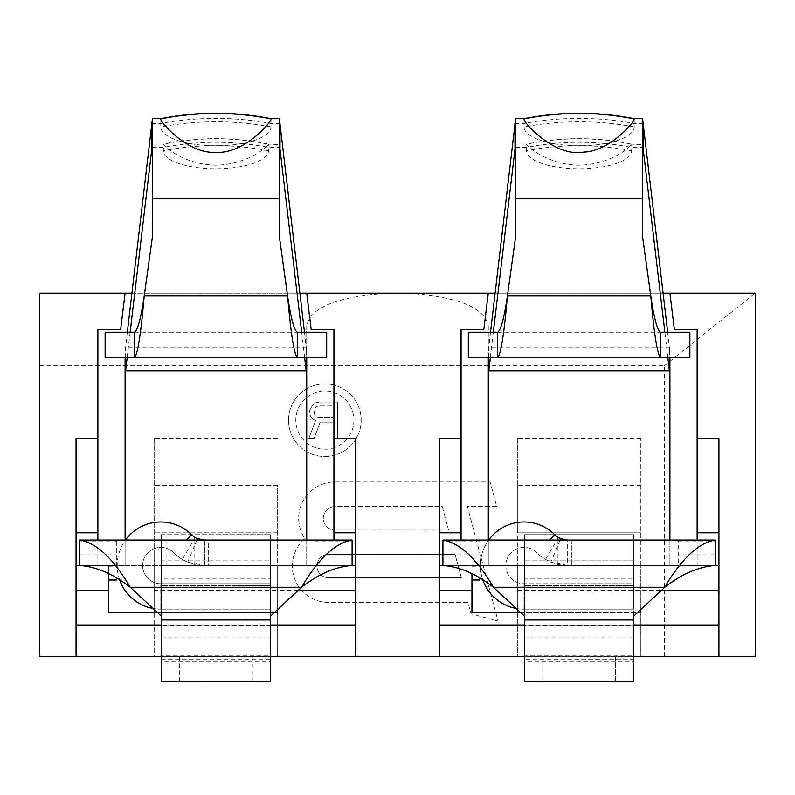 <?xml version="1.0" encoding="UTF-8"?>
<svg xmlns="http://www.w3.org/2000/svg" width="795" height="795" viewBox="0 0 795 795"><rect width="100%" height="100%" fill="white"/><g stroke="black" fill="none" stroke-linecap="round" stroke-linejoin="round"><path stroke-width="0.6" stroke-dasharray="3.98 2.98" d="M131.91 293.077L299.894 293.077M488.299 326.129L488.299 365.72L488.299 326.129C484.493 306.065 454.223 295.044 397.5 293.077L39.75 293.077L39.75 365.72L664.451 365.72L664.451 656.282L755.25 656.282L755.25 293.077L397.5 293.077C340.777 295.044 310.507 306.065 306.701 326.129L306.701 365.72L306.701 326.129M495.106 293.077L663.09 293.077M154.16 609.487L154.16 485.576L277.644 485.576L277.644 565.483L333.94 565.483L333.94 329.398L311.163 329.398L306.701 293.077M125.103 293.077L120.641 329.398L97.865 329.398L97.865 565.483L108.756 565.483L108.756 612.697L154.16 612.697L154.16 565.483L154.16 656.282L39.75 656.282L39.75 365.72M154.16 612.697L277.644 612.697L277.644 565.483L277.644 656.282L277.644 485.576M277.644 609.487L277.644 590.307L154.16 590.307M79.699 540.053L116.746 540.053L79.699 540.053L79.699 565.483L79.699 540.053L79.699 565.483L108.756 565.483L79.699 565.483L79.699 540.053L125.103 540.053L125.103 565.483L125.103 540.053L208.638 540.053L125.103 540.053L125.103 565.483L277.644 565.483L277.644 590.307L298.304 590.307M125.103 357.651L125.103 565.483L79.699 565.483L352.096 565.483L315.059 565.483L315.059 540.053L315.059 565.483L352.096 565.483L277.644 565.483L352.096 565.483L352.096 540.053L352.096 565.483L352.096 554.84L315.059 554.84M270.439 583.719L270.439 609.139L270.439 583.719L160.799 583.719A18.156 18.156 0 0 1 144.024 558.607A18.156 18.156 0 0 1 173.638 552.714A43.586 43.586 0 0 0 187.719 562.135L204.464 565.483L204.464 540.053L208.638 540.053L208.638 565.483L204.464 565.483L208.638 565.483L208.638 540.053L204.464 540.053L195.242 537.539A18.156 18.156 0 0 1 191.615 534.737A43.586 43.586 0 0 0 120.532 548.878A43.586 43.586 0 0 0 160.799 609.139L161.484 609.139L161.484 560.107L161.484 625.337L270.439 625.337L270.439 560.107L161.484 560.107L161.484 534.687L161.484 681.782L161.484 656.352L270.439 656.352L270.439 534.687L270.439 560.107L161.484 560.107L161.484 534.687L270.439 534.687L161.484 534.687L161.484 578.263L270.439 578.263L270.439 609.139L161.484 609.139L161.484 565.553L270.439 565.553L270.439 534.687L270.439 583.719L161.484 583.719L161.484 609.139M116.746 541.037L79.699 541.037L79.699 565.483L116.746 565.483L116.746 540.053L116.746 565.483L108.756 565.483L108.756 573.781M355.733 656.282L355.733 565.483L333.94 565.483L333.94 540.053M97.865 540.053L97.865 565.483L76.072 565.483L76.072 438.433M125.103 540.053L306.701 540.053L306.701 565.483L306.701 540.053L352.096 540.053L352.096 565.483L352.096 540.053L315.059 540.053L352.096 540.053M161.425 637.848L270.38 637.848L270.38 616.234L301.563 587.267L130.241 587.267L161.425 616.234L161.425 681.703L161.425 656.282L270.38 656.282L161.425 656.282L270.38 656.282L270.38 681.703L270.38 656.282M270.38 637.848L270.38 661.331L161.425 661.331L161.425 656.282M524.68 583.719L524.68 609.139L524.68 583.719L523.994 583.719A18.156 18.156 0 0 1 507.22 558.607A18.156 18.156 0 0 1 536.844 552.714A43.586 43.586 0 0 0 550.915 562.135L567.66 565.483L567.66 540.053L571.834 540.053L567.66 540.053L567.66 565.483L571.834 565.483L488.299 565.483L567.66 565.483C561.509 565.871 554.125 563.864 545.529 559.442A43.586 43.586 0 0 1 536.844 552.714A18.156 18.156 0 0 0 507.22 558.607A18.156 18.156 0 0 0 523.994 583.719L633.645 583.719L633.645 565.553L524.68 565.553L524.68 578.263L633.645 578.263L633.645 534.687L633.645 620.03L633.645 560.107L633.645 609.139L633.645 583.719L524.68 583.719L524.68 534.687L524.68 625.337L633.645 625.337L633.645 620.03L633.645 681.782L633.645 656.352L524.68 656.352L524.68 655.269L633.645 655.269L633.645 656.282L524.68 656.282L524.68 681.703M461.06 540.053L461.06 565.483L471.952 565.483L471.952 580.002L471.952 565.483L479.941 565.483L479.941 540.053L442.904 540.053L442.904 565.483L442.904 540.053L442.904 565.483L442.904 540.053L488.299 540.053L488.299 565.483L488.299 540.053L571.834 540.053L488.299 540.053L488.299 565.483L442.904 565.483L471.952 565.483L471.952 612.697L640.84 612.697L640.84 565.483L640.84 656.282L664.451 656.282M615.419 656.282L524.62 656.282L615.419 656.282L615.419 681.703L633.575 681.703L633.575 656.282L524.62 656.282L524.62 681.703L524.62 656.282M179.64 681.703L179.64 656.282L161.484 656.282L161.484 681.703M179.64 656.282L270.439 656.282L270.439 655.269L270.439 656.68L161.484 656.68L161.484 655.269L161.484 656.352M277.644 656.282L517.356 656.282L517.356 565.483L640.84 565.483L640.84 590.307L517.356 590.307M615.479 681.703L615.479 656.282M542.846 681.703L542.846 656.282M524.68 656.302L633.645 656.302M640.84 609.487L640.84 590.307L661.5 590.307M640.84 656.282L640.84 438.363L640.84 565.483L715.301 565.483L678.254 565.483L678.254 540.053L678.254 565.483L715.301 565.483L640.84 565.483L697.135 565.483L697.135 540.053M479.941 541.037L442.904 541.037L442.904 565.483L715.301 565.483L715.301 540.053L715.301 565.483L715.301 554.84L678.254 554.84M488.299 357.651L488.299 565.483L640.84 565.483L517.356 565.483L517.356 612.697M471.952 573.781L471.952 565.483L479.941 565.483L479.941 540.053L442.904 540.053M718.928 656.282L718.928 565.483L697.135 565.483L697.135 329.398L674.359 329.398L669.897 293.077M488.299 293.077L483.837 329.398L461.06 329.398L461.06 565.483L439.267 565.483L439.267 438.433M488.299 540.053L669.897 540.053L669.897 565.483L669.897 540.053L715.301 540.053L715.301 565.483L715.301 540.053L678.254 540.053L715.301 540.053M524.62 637.848L633.575 637.848L633.575 616.234L664.759 587.267L493.437 587.267L524.62 616.234L524.62 659.135L633.575 659.135L633.575 681.703M633.575 637.848L633.575 661.331L524.62 661.331L524.62 659.135M439.267 656.282L439.267 565.483M439.267 532.789L461.06 532.789M697.135 532.789L718.928 532.789L718.928 438.433M718.928 565.483L718.928 532.789M517.356 609.487L517.356 485.576L640.84 485.576M640.84 438.363L517.356 438.363L517.356 532.789L640.84 532.789L517.356 532.789L517.356 485.576M461.348 577.796L455.048 554.304L328.673 554.304A11.746 11.746 0 0 0 316.927 566.05A11.746 11.746 0 0 0 328.673 577.796A11.746 11.746 0 0 1 316.927 566.05A11.746 11.746 0 0 1 328.673 554.304L455.048 554.304L461.348 577.796L328.673 577.796L461.348 577.796M448.549 530.046L442.259 506.564L335.033 506.564A11.746 11.746 0 0 0 323.287 518.31A11.746 11.746 0 0 0 335.033 530.046A11.746 11.746 0 0 1 323.287 518.31A11.746 11.746 0 0 1 335.033 506.564L442.259 506.564L448.549 530.046L335.033 530.046L448.549 530.046M353.914 420.197A29.057 29.057 0 0 1 324.857 449.255A29.057 29.057 0 0 1 295.8 420.197A29.057 29.057 0 0 1 324.857 391.14A29.057 29.057 0 0 1 353.914 420.197A29.057 29.057 0 0 0 324.857 391.14A29.057 29.057 0 0 0 295.8 420.197A29.057 29.057 0 0 0 324.857 449.255A29.057 29.057 0 0 0 353.914 420.197M333.035 422.135L320.166 422.135L314.114 438.363L308.818 438.363L315.625 420.585L312.604 419.045L310.328 415.954L309.573 410.538L312.604 405.132L315.625 402.817L319.411 402.041L337.577 402.041L337.577 438.363L333.035 438.363L333.035 422.135L320.166 422.135L314.114 438.363L308.818 438.363L315.625 420.585L312.604 419.045L310.328 415.954L309.573 410.538L312.604 405.132L315.625 402.817L319.411 402.041L337.577 402.041L337.577 438.363L333.035 438.363L333.035 422.135M318.656 417.494L333.035 417.494L333.035 405.907L318.656 405.907L316.39 406.672L314.87 408.223L314.114 410.538L314.87 415.179L316.39 416.719L318.656 417.494L333.035 417.494L333.035 405.907L318.656 405.907L316.39 406.672L314.87 408.223L314.114 412.863L314.87 415.179L316.39 416.719L318.656 417.494M517.356 438.363L517.356 656.282M277.644 438.363L154.16 438.363L154.16 656.282M496.716 506.564L467.371 506.564L498.048 621.044L470.988 613.8L467.937 602.411L328.673 602.411A36.361 36.361 0 0 1 304.843 538.583A36.361 36.361 0 0 1 335.033 481.939L490.118 481.939L496.716 506.564L467.371 506.564L498.048 621.044L470.988 613.8L467.937 602.411L328.673 602.411A36.361 36.361 0 0 1 304.843 538.583A36.361 36.361 0 0 1 335.033 481.939L490.118 481.939L496.716 506.564M288.545 420.197A36.322 36.322 0 0 1 324.857 383.876A36.322 36.322 0 0 1 361.178 420.197A36.322 36.322 0 0 1 324.857 456.519A36.322 36.322 0 0 1 288.545 420.197A36.322 36.322 0 0 1 324.857 383.876A36.322 36.322 0 0 1 361.178 420.197A36.322 36.322 0 0 1 324.857 456.519A36.322 36.322 0 0 1 288.545 420.197M520.805 612.697L637.391 612.697M664.451 365.72L755.25 293.077M488.299 365.72L306.701 365.72M154.16 438.363L154.16 485.576M161.484 656.302L270.439 656.302M252.283 681.703L252.283 656.282M161.484 625.337L161.484 655.269L270.439 655.269L270.439 625.337M270.439 681.782L161.484 681.782M270.439 609.139L160.799 609.139A43.586 43.586 0 0 1 153.028 608.443M204.464 540.053L204.464 565.483C198.293 565.871 190.919 563.854 182.323 559.442A43.586 43.586 0 0 1 173.638 552.714A18.156 18.156 0 0 0 144.024 558.607A18.156 18.156 0 0 0 160.799 583.719L161.484 583.719M119.797 580.32A43.586 43.586 0 0 1 125.451 540.053M79.699 554.84L116.746 554.84M116.746 578.402L116.746 580.002M108.756 566.209L116.746 566.209L116.746 565.483M127.319 332.231L125.103 352.642M306.701 565.483L306.701 352.642L304.485 332.231M306.701 357.651L306.701 352.642M279.462 118.674L279.462 144.561L268.442 144.094L268.442 150.782A52.54 17.967 0 0 1 215.902 168.759A52.54 17.967 0 0 1 163.363 150.782L163.363 144.233C162.051 143.895 181.002 164.376 215.902 165.211C250.803 164.376 269.753 143.895 268.442 144.233A256.05 255.384 180 0 0 215.902 138.797A256.05 255.384 0 0 0 163.363 144.233M304.664 357.651L301.683 332.231M130.122 332.231L127.14 357.651M279.462 144.094L279.462 237.367L287.591 295.909L144.213 295.909L152.342 237.367L152.342 118.674M152.342 144.094L163.363 144.094C198.392 136.839 233.412 136.839 268.442 144.094L268.442 144.233M134.524 332.231L297.28 332.231M326.675 332.231L105.129 332.231L105.129 357.651L326.675 357.651L326.675 332.231M151.795 123.493L160.789 123.493L160.789 126.892A55.113 18.851 0 0 0 215.902 145.743A55.113 18.851 0 0 0 271.016 126.892L271.016 118.674M280.009 123.493L271.016 123.493A281.48 264.506 0 0 0 160.789 123.493L160.789 118.674M315.059 541.037L352.096 541.037L352.096 554.84M154.16 565.483L277.644 565.483L154.16 565.483M157.609 612.697L274.196 612.697M76.072 656.282L76.072 565.483M161.425 681.703L252.224 681.703L252.224 656.282M252.224 681.703L270.38 681.703M179.581 681.703L179.581 656.282M161.425 659.135L270.38 659.135M76.072 532.789L97.865 532.789M333.94 532.789L355.733 532.789L355.733 438.433M355.733 565.483L355.733 532.789M277.644 532.789L154.16 532.789L277.644 532.789M633.575 659.135L633.575 656.282M524.62 681.703L542.776 681.703L542.776 656.282M542.776 681.703L615.419 681.703M442.904 554.84L479.941 554.84M479.941 578.402L479.941 580.002M471.952 566.209L479.941 566.209L479.941 565.483M633.645 583.719L633.645 609.139L524.68 609.139L524.68 560.107L524.68 656.352M524.68 534.687L524.68 560.107L524.68 534.687L633.645 534.687L524.68 534.687M524.68 625.337L524.68 656.68L633.645 656.68L633.645 625.337M633.645 560.107L524.68 560.107L633.645 560.107M633.645 609.139L524.68 609.139M567.66 540.053L558.438 537.539A18.156 18.156 0 0 1 554.821 534.737A43.586 43.586 0 0 0 483.738 548.878A43.586 43.586 0 0 0 523.994 609.139A43.586 43.586 0 0 1 516.223 608.443M571.834 540.053L571.834 565.483L571.834 540.053M490.515 332.231L488.299 352.642M669.897 565.483L669.897 352.642L667.681 332.231M669.897 357.651L669.897 352.642M642.658 118.674L642.658 144.561L631.637 144.094L631.637 150.782A52.54 17.967 0 0 1 579.098 168.759A52.54 17.967 0 0 1 526.558 150.782L526.558 144.233C525.247 143.895 544.197 164.376 579.098 165.211C613.998 164.376 632.949 143.895 631.637 144.233A256.05 255.384 180 0 0 579.098 138.797A256.05 255.384 0 0 0 526.558 144.233M667.86 357.651L664.878 332.231M493.317 332.231L490.336 357.651M642.658 144.094L642.658 237.367L650.787 295.909L507.409 295.909L515.538 237.367L515.538 118.674M515.538 144.094L526.558 144.094C561.588 136.839 596.608 136.839 631.637 144.094L631.637 144.233M497.72 332.231L660.476 332.231M689.871 332.231L468.325 332.231L468.325 357.651L689.871 357.651L689.871 332.231M514.991 123.493L523.985 123.493L523.985 126.892A55.113 18.851 0 0 0 579.098 145.743A55.113 18.851 0 0 0 634.211 126.892L634.211 118.674M643.205 123.493L634.211 123.493A281.48 264.506 0 0 0 523.985 123.493L523.985 118.674M482.992 580.32A43.586 43.586 0 0 1 488.657 540.053M633.645 681.782L524.68 681.782M678.254 541.037L715.301 541.037L715.301 554.84M161.425 619.961L270.38 619.961M640.84 625.009L517.356 625.009M524.62 619.961L633.575 619.961M524.62 625.009L633.575 625.009M277.644 625.009L154.16 625.009M270.439 620.03L161.484 620.03L270.439 620.03M270.439 585.527L161.484 585.527L270.439 585.527M160.799 583.719L160.799 609.139L160.799 583.719M191.615 534.737L186.298 540.053M196.902 540.053L187.719 562.135M195.242 537.539L182.323 559.442M166.87 540.053L166.87 565.483M194.109 540.053L194.109 565.483M125.57 357.651L125.57 347.087L306.224 347.087L306.224 357.651M152.342 147.383L163.363 147.383A256.05 240.617 0 0 1 268.442 147.383L279.462 147.383M152.342 198.571L279.462 198.571M271.016 126.892A281.48 264.506 0 0 0 215.902 121.774A281.48 264.506 180 0 0 160.789 126.892M268.442 150.782A256.05 240.617 0 0 0 215.902 145.664A256.05 240.617 180 0 0 163.363 150.782M161.425 625.009L270.38 625.009M557.305 540.053L557.305 565.483M560.097 540.053L550.915 562.135M633.645 620.03L524.68 620.03L633.645 620.03M633.645 585.527L524.68 585.527L633.645 585.527M523.994 583.719L523.994 609.139L523.994 583.719M549.494 540.053L554.821 534.737M558.438 537.539L545.529 559.442M530.066 540.053L530.066 565.483M488.776 357.651L488.776 347.087L669.43 347.087L669.43 357.651M515.538 147.383L526.558 147.383A256.05 240.617 0 0 1 631.637 147.383L642.658 147.383M515.538 198.571L642.658 198.571M634.211 126.892A281.48 264.506 0 0 0 579.098 121.774A281.48 264.506 180 0 0 523.985 126.892M631.637 150.782A256.05 240.617 0 0 0 579.098 145.664A256.05 240.617 180 0 0 526.558 150.782"/><path stroke-width="1.19" d="M161.425 656.282L39.75 656.282L39.75 293.077L131.91 293.077M299.894 293.077L495.106 293.077M633.575 656.282L755.25 656.282L755.25 293.077L663.09 293.077M154.16 612.697L154.16 609.487M274.196 612.697L277.644 612.697L277.644 609.487M157.609 612.697L108.756 612.697L108.756 590.307L76.072 590.307M108.756 573.781L108.756 590.307M76.072 565.483L79.699 565.483L79.699 540.053C96.543 542.856 113.397 558.597 130.241 587.267L301.563 587.267C318.407 574.04 335.252 566.775 352.096 565.483L355.733 565.483M352.096 565.483L352.096 540.053C335.252 542.856 318.407 558.597 301.563 587.267L270.38 616.234L270.38 681.703L161.425 681.703L161.425 619.961L270.38 619.961M79.699 540.053L352.096 540.053M161.425 619.961L161.425 616.234L130.241 587.267C113.397 574.04 96.543 566.775 79.699 565.483M633.645 656.302L640.84 656.282M270.38 656.282L524.62 656.282M154.16 656.282L161.425 656.302M270.439 656.302L277.644 656.282M517.356 656.282L524.62 656.302M542.846 681.703L615.479 681.703M615.479 681.782L633.645 681.782L633.645 656.352M637.391 612.697L640.84 612.697L640.84 609.487M520.805 612.697L471.952 612.697L471.952 590.307L439.267 590.307M471.952 573.781L471.952 590.307M439.267 565.483L442.904 565.483L442.904 540.053C459.748 542.856 476.593 558.597 493.437 587.267L664.759 587.267C681.603 574.04 698.457 566.775 715.301 565.483L718.928 565.483M715.301 565.483L715.301 540.053C698.457 542.856 681.603 558.597 664.759 587.267L633.575 616.234L633.575 681.703L524.62 681.703L524.62 619.961L633.575 619.961M442.904 540.053L715.301 540.053M524.62 619.961L524.62 616.234L493.437 587.267C476.593 574.04 459.748 566.775 442.904 565.483M439.267 656.282L439.267 438.433L461.06 438.433L461.06 540.053M461.06 532.789L439.267 532.789M718.928 532.789L697.135 532.789L697.135 438.433L718.928 438.433L718.928 656.282M488.299 293.077L483.837 329.398L461.06 329.398L461.06 438.433M697.135 438.433L697.135 329.398L674.359 329.398L669.897 293.077M355.733 532.789L333.94 532.789L333.94 438.433L355.733 438.433L355.733 656.282M333.94 438.433L333.94 329.398L311.163 329.398L306.701 293.077M76.072 656.282L76.072 438.433L97.865 438.433L97.865 329.398L120.641 329.398L125.103 293.077M697.135 540.053L697.135 532.789M517.356 612.697L517.356 609.487M179.64 681.703L161.484 681.703M179.64 681.782L252.283 681.703M252.283 681.782L270.439 681.782L270.439 656.352M153.028 608.443A43.586 43.586 0 0 1 119.797 580.32M125.451 540.053A43.586 43.586 0 0 1 191.615 534.737A18.156 18.156 0 0 0 197.488 538.662L204.464 540.053M108.756 580.002L116.746 580.002L116.746 578.402M127.14 357.651L125.103 375.28L125.103 357.651M125.103 375.28L125.103 540.053M306.701 540.053L306.701 357.651M306.701 375.28L304.664 357.651M301.683 332.231L279.462 144.561M152.342 144.561L130.122 332.231M271.016 118.674L271.016 118.882C272.894 120.452 244.323 154.399 215.902 152.282C187.471 154.399 158.911 120.452 160.789 118.882L160.789 118.674C197.528 111.409 234.267 111.409 271.016 118.674L279.462 118.674L279.462 237.367L287.591 295.909C290.821 317.97 294.051 330.074 297.28 332.231L326.675 332.231L326.675 357.651L297.28 357.651L297.28 332.231M134.186 332.231L134.186 357.651L105.129 357.651L105.129 332.231L134.524 332.231C137.754 330.074 140.983 317.97 144.213 295.909L152.342 237.367L152.342 118.674L160.789 118.674M134.186 357.651L134.524 332.231M134.524 357.651C137.754 353.994 140.983 333.413 144.213 295.909L287.591 295.909C290.821 333.413 294.051 353.994 297.28 357.651L134.524 357.651M152.342 119.359L127.319 332.231M304.485 332.231L279.462 119.359M297.618 332.231L297.618 357.651M76.072 532.789L97.865 532.789L97.865 540.053M97.865 532.789L97.865 438.433M333.94 540.053L333.94 532.789M471.952 580.002L479.941 580.002L479.941 578.402M488.657 540.053A43.586 43.586 0 0 1 554.821 534.737A18.156 18.156 0 0 0 560.684 538.662L567.66 540.053M490.336 357.651L488.299 375.28L488.299 357.651M488.299 375.28L488.299 540.053M669.897 540.053L669.897 357.651M669.897 375.28L667.86 357.651M664.878 332.231L642.658 144.561M515.538 144.561L493.317 332.231M634.211 118.674L634.211 118.882C635.851 120.124 610.669 151.338 583.5 152.103C553.936 157.38 521.908 120.89 523.985 118.882L523.985 118.674C560.733 111.409 597.472 111.409 634.211 118.674L642.658 118.674L642.658 237.367L650.787 295.909C654.017 317.97 657.246 330.074 660.476 332.231L689.871 332.231L689.871 357.651L660.476 357.651L660.476 332.231M497.382 332.231L497.382 357.651L468.325 357.651L468.325 332.231L497.72 332.231C500.949 330.074 504.179 317.97 507.409 295.909L515.538 237.367L515.538 118.674L523.985 118.674M497.382 357.651L497.72 332.231M497.72 357.651C500.949 353.994 504.179 333.413 507.409 295.909L650.787 295.909C654.017 333.413 657.246 353.994 660.476 357.651L497.72 357.651M515.538 119.359L490.515 332.231M667.681 332.231L642.658 119.359M660.814 332.231L660.814 357.651M516.223 608.443A43.586 43.586 0 0 1 482.992 580.32M542.846 681.782L524.68 681.703M439.267 625.009L524.62 625.009M633.575 625.009L718.928 625.009M718.928 590.307L661.5 590.307M186.298 540.053L191.615 534.737M197.488 538.662L196.902 540.053M125.57 357.651L125.57 370.977L306.224 370.977L306.224 357.651M151.795 123.493L151.795 147.383L152.342 147.383M279.462 147.383L280.009 147.383L280.009 123.493M152.342 198.571L279.462 198.571M160.789 118.882A281.48 280.744 0 0 1 215.902 113.447A281.48 280.744 180 0 1 271.016 118.882M76.072 625.009L161.425 625.009M270.38 625.009L355.733 625.009M355.733 590.307L298.304 590.307M560.684 538.662L560.097 540.053M488.776 357.651L488.776 370.977L669.43 370.977L669.43 357.651M514.991 123.493L514.991 147.383L515.538 147.383M642.658 147.383L643.205 147.383L643.205 123.493M515.538 198.571L642.658 198.571M523.985 118.882A281.48 280.744 0 0 1 579.098 113.447A281.48 280.744 180 0 1 634.211 118.882M549.494 540.053L554.821 534.737"/></g></svg>
